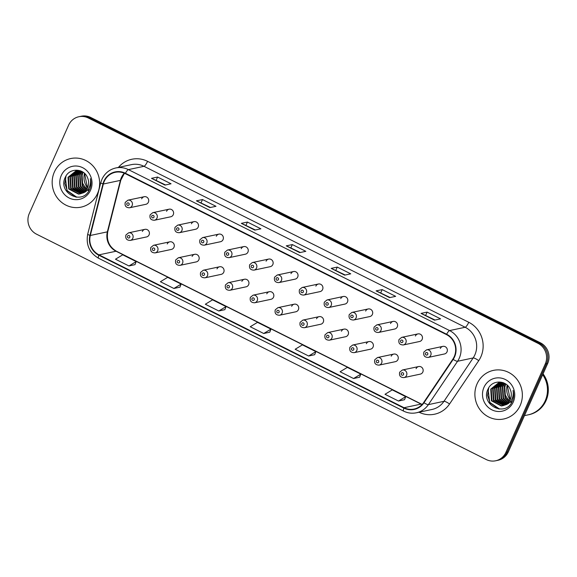 <?xml version="1.0" encoding="UTF-8"?>
<svg xmlns="http://www.w3.org/2000/svg" width="577" height="577" viewBox="0 0 577 577"><rect width="100%" height="100%" fill="white"/><g stroke="black" fill="none" stroke-linecap="round" stroke-linejoin="round"><path stroke-width="0.87" d="M169.789 241.828L153.504 245.29A3.88 3.7 78 0 1 157.68 250.779A3.88 3.7 78 0 1 155.112 252.885L171.398 249.423A3.88 3.7 -102 0 0 173.482 243.249A3.88 3.7 -102 0 0 167.222 243.941M194.673 254.298L178.387 257.76A3.88 3.7 78 0 1 182.563 263.249A3.88 3.7 78 0 1 180.002 265.355L196.288 261.893A3.88 3.7 -102 0 0 198.365 255.726A3.88 3.7 -102 0 0 192.112 256.412M219.563 266.776L203.277 270.238A3.88 3.7 78 0 1 207.453 275.719A3.88 3.7 78 0 1 204.885 277.825L221.171 274.363A3.88 3.7 -102 0 0 223.256 268.197A3.88 3.7 -102 0 0 216.995 268.882M244.446 279.246L228.16 282.708A3.88 3.7 78 0 1 232.336 288.19A3.88 3.7 78 0 1 229.776 290.296L246.062 286.834A3.88 3.7 -102 0 0 248.139 280.667A3.88 3.7 -102 0 0 241.886 281.352M269.336 291.717L253.051 295.179A3.88 3.7 78 0 1 257.227 300.66A3.88 3.7 78 0 1 254.659 302.774L270.945 299.312A3.88 3.7 -102 0 0 273.029 293.138A3.88 3.7 -102 0 0 266.769 293.823M294.22 304.187L277.934 307.649A3.88 3.7 78 0 1 282.11 313.131A3.88 3.7 78 0 1 279.549 315.244L295.835 311.782A3.88 3.7 -102 0 0 297.912 305.608A3.88 3.7 -102 0 0 291.659 306.293M319.11 316.658L302.824 320.12A3.88 3.7 78 0 1 307 325.608A3.88 3.7 78 0 1 304.432 327.714L320.718 324.252A3.88 3.7 -102 0 0 322.803 318.078A3.88 3.7 -102 0 0 316.542 318.764M343.993 329.128L327.707 332.59A3.88 3.7 78 0 1 331.883 338.079A3.88 3.7 78 0 1 329.323 340.185L345.609 336.723A3.88 3.7 -102 0 0 347.686 330.549A3.88 3.7 -102 0 0 341.433 331.241M368.883 341.598L352.597 345.06A3.88 3.7 78 0 1 356.774 350.549A3.88 3.7 78 0 1 354.206 352.655L370.499 349.193A3.88 3.7 -102 0 0 372.576 343.026A3.88 3.7 -102 0 0 366.323 343.712M393.766 354.076L377.481 357.538A3.88 3.7 78 0 1 381.657 363.02A3.88 3.7 78 0 1 379.096 365.126L395.382 361.664A3.88 3.7 -102 0 0 397.459 355.497A3.88 3.7 -102 0 0 391.206 356.182M418.657 366.546L402.371 370.008A3.88 3.7 78 0 1 406.547 375.49A3.88 3.7 78 0 1 403.979 377.596L420.272 374.134A3.88 3.7 -102 0 0 422.35 367.967A3.88 3.7 -102 0 0 416.096 368.653M144.899 229.357L128.613 232.82A3.88 3.7 78 0 1 132.789 238.308A3.88 3.7 78 0 1 130.229 240.414L146.515 236.952A3.88 3.7 -102 0 0 148.592 230.778A3.88 3.7 -102 0 0 142.339 231.464M169.097 209.191L152.811 212.653A3.88 3.7 78 0 1 156.987 218.135A3.88 3.7 78 0 1 154.427 220.248L170.713 216.786A3.88 3.7 -102 0 0 172.79 210.612A3.88 3.7 -102 0 0 166.537 211.297M193.987 221.662L177.702 225.124A3.88 3.7 78 0 1 181.878 230.612A3.88 3.7 78 0 1 179.31 232.719L195.603 229.257A3.88 3.7 -102 0 0 197.68 223.083A3.88 3.7 -102 0 0 191.427 223.768M218.871 234.132L202.585 237.594A3.88 3.7 78 0 1 206.761 243.083A3.88 3.7 78 0 1 204.2 245.189L220.486 241.727A3.88 3.7 -102 0 0 222.563 235.553A3.88 3.7 -102 0 0 216.31 236.245M243.761 246.603L227.475 250.065A3.88 3.7 78 0 1 231.651 255.553A3.88 3.7 78 0 1 229.083 257.659L245.376 254.197A3.88 3.7 -102 0 0 247.454 248.031A3.88 3.7 -102 0 0 241.2 248.716M268.644 259.08L252.358 262.542A3.88 3.7 78 0 1 256.534 268.024A3.88 3.7 78 0 1 253.974 270.13L270.26 266.668A3.88 3.7 -102 0 0 272.337 260.501A3.88 3.7 -102 0 0 266.084 261.186M293.534 271.551L277.248 275.013A3.88 3.7 78 0 1 281.425 280.494A3.88 3.7 78 0 1 278.857 282.6L295.15 279.138A3.88 3.7 -102 0 0 297.227 272.971A3.88 3.7 -102 0 0 290.974 273.657M318.417 284.021L302.132 287.483A3.88 3.7 78 0 1 306.308 292.965A3.88 3.7 78 0 1 303.747 295.078L320.033 291.616A3.88 3.7 -102 0 0 322.11 285.442A3.88 3.7 -102 0 0 315.857 286.127M343.308 296.491L327.022 299.953A3.88 3.7 78 0 1 331.198 305.435A3.88 3.7 78 0 1 328.63 307.548L344.923 304.086A3.88 3.7 -102 0 0 347.001 297.912A3.88 3.7 -102 0 0 340.747 298.597M368.191 308.962L351.905 312.424A3.88 3.7 78 0 1 356.081 317.913A3.88 3.7 78 0 1 353.521 320.019L369.807 316.557A3.88 3.7 -102 0 0 371.884 310.383A3.88 3.7 -102 0 0 365.63 311.068M393.081 321.432L376.795 324.894A3.88 3.7 78 0 1 380.971 330.383A3.88 3.7 78 0 1 378.404 332.489L394.697 329.027A3.88 3.7 -102 0 0 396.774 322.853A3.88 3.7 -102 0 0 390.521 323.546M417.964 333.903L401.679 337.365A3.88 3.7 78 0 1 405.855 342.853A3.88 3.7 78 0 1 403.294 344.959L419.58 341.497A3.88 3.7 -102 0 0 421.657 335.331A3.88 3.7 -102 0 0 415.404 336.016M442.855 346.38L426.569 349.842A3.88 3.7 78 0 1 430.745 355.324A3.88 3.7 78 0 1 428.177 357.43L444.47 353.968A3.88 3.7 -102 0 0 446.548 347.801A3.88 3.7 -102 0 0 440.294 348.486M144.214 196.721L127.928 200.183A3.88 3.7 78 0 1 132.104 205.664A3.88 3.7 78 0 1 129.536 207.778L145.83 204.316A3.88 3.7 -102 0 0 147.907 198.142A3.88 3.7 -102 0 0 141.653 198.827M54.346 172.033A24.84 23.693 -102 0 0 57.433 198.041A24.84 23.693 -102 0 0 81.069 207.136A24.84 23.693 -102 0 0 97.47 193.648A24.84 23.693 -102 0 0 94.383 167.64A24.84 23.693 -102 0 0 70.74 158.545A24.84 23.693 -102 0 0 54.346 172.033A24.84 23.693 -102 0 0 57.433 198.041A24.84 23.693 -102 0 0 81.069 207.136A24.84 23.693 -102 0 0 97.47 193.648A24.84 23.693 -102 0 0 94.383 167.64A24.84 23.693 -102 0 0 70.74 158.545A24.84 23.693 -102 0 0 54.346 172.033M477.064 383.871A24.84 23.693 -102 0 0 480.151 409.872A24.84 23.693 -102 0 0 503.786 418.974A24.84 23.693 -102 0 0 520.187 405.48A24.84 23.693 -102 0 0 517.093 379.478A24.84 23.693 -102 0 0 493.458 370.376A24.84 23.693 -102 0 0 477.064 383.871A24.84 23.693 -102 0 0 480.151 409.872A24.84 23.693 -102 0 0 503.786 418.974A24.84 23.693 -102 0 0 520.187 405.48A24.84 23.693 -102 0 0 517.093 379.478A24.84 23.693 -102 0 0 493.458 370.376A24.84 23.693 -102 0 0 477.064 383.871M104.278 181.315A16.56 15.795 78 0 1 115.212 172.321A16.56 15.795 78 0 1 125.274 173.648L446.468 334.602A16.56 15.795 78 0 1 452.851 359.154L423.662 402.522A16.56 15.795 78 0 1 414.098 409.043A16.56 15.795 78 0 1 404.037 407.715L98.999 254.854A16.56 15.795 78 0 1 90.315 235.474L103.348 184.005A16.56 15.795 78 0 1 104.278 181.315M103.918 181.135A16.971 16.185 -102 0 0 102.966 183.897L89.933 235.358A16.971 16.185 -102 0 0 98.833 255.229L403.871 408.09A16.971 16.185 -102 0 0 423.987 402.76L453.176 359.399A16.971 16.185 -102 0 0 446.634 334.234L125.44 173.273A16.971 16.185 -102 0 0 103.918 181.135M495.665 460.778L498.102 460.258A15.521 14.807 -102 0 0 508.351 451.827L547.674 363.503L546.455 363.762A15.521 14.807 -102 0 0 539.185 343.07L89.522 117.722A15.521 14.807 -102 0 0 80.08 116.482A15.521 14.807 -102 0 1 89.522 117.722L539.185 343.07A15.521 14.807 -102 0 1 546.455 363.762L507.133 452.087L546.455 363.762L545.236 364.022A15.521 14.807 -102 0 0 537.973 343.322L88.303 117.982A15.521 14.807 -102 0 0 78.861 116.742A15.521 14.807 -102 0 0 68.613 125.173L29.29 213.497A15.521 14.807 -102 0 0 36.56 234.19L486.231 459.537A15.521 14.807 -102 0 0 495.665 460.778A15.521 14.807 -102 0 0 505.914 452.346L545.236 364.022M496.884 460.518A15.521 14.807 -102 0 0 507.133 452.087A15.521 14.807 -102 0 1 496.884 460.518M434.495 320.156L440.583 318.865L427.11 312.107L421.022 313.405L434.495 320.156M435.065 320.033L421.21 313.412A4.14 0.988 116.6 0 0 421.022 313.405M425.675 315.33L427.11 312.107M389.576 297.645L395.663 296.347L382.19 289.596L376.096 290.887L389.576 297.645M390.139 297.523L376.283 290.902A4.14 0.988 116.6 0 0 376.096 290.887M380.755 292.82L382.19 289.596M344.657 275.135L350.744 273.837L337.264 267.086L331.176 268.377L344.657 275.135M345.219 275.013L331.364 268.392A4.14 0.988 116.6 0 0 331.176 268.377M335.828 270.31L337.264 267.086M164.964 185.087L171.052 183.789L157.579 177.038L151.491 178.329L164.964 185.087M165.534 184.965L151.679 178.343A4.14 0.988 116.6 0 0 151.491 178.329M156.143 180.262L157.579 177.038M209.891 207.597L215.978 206.306L202.498 199.548L196.411 200.846L209.891 207.597M210.454 207.475L196.598 200.854A4.14 0.988 116.6 0 0 196.411 200.846M201.063 202.772L202.498 199.548M254.81 230.108L260.898 228.817L247.425 222.058L241.33 223.357L254.81 230.108M255.373 229.992L241.518 223.364A4.14 0.988 116.6 0 0 241.33 223.357M245.99 225.282L247.425 222.058M299.73 252.618L305.817 251.327L292.344 244.576L286.257 245.867L299.73 252.618M300.3 252.502L286.444 245.881A4.14 0.988 116.6 0 0 286.257 245.867M290.909 247.793L292.344 244.576M353.564 378.526L360.813 374.134L347.332 367.383L340.091 371.776L353.564 378.526L359.608 377.207M398.483 401.037L405.732 396.644L392.259 389.893L385.01 394.286L398.483 401.037L404.527 399.724M218.798 310.989L226.047 306.603L212.567 299.845L205.325 304.238L218.798 310.989L224.842 309.676M173.879 288.478L181.128 284.086L167.647 277.335L160.399 281.727L173.879 288.478L179.916 287.158M128.952 265.968L136.201 261.576L122.728 254.825L115.479 259.217L128.952 265.968L134.996 264.648M308.645 356.016L315.893 351.624L302.413 344.873L295.164 349.258L308.645 356.016L314.681 354.696M263.718 333.506L270.966 329.114L257.493 322.355L250.245 326.748L263.718 333.506L269.762 332.186M270.966 329.114L269.748 332.222M226.047 306.603L224.828 309.712M181.128 284.086L179.901 287.195M136.201 261.576L134.982 264.684M315.893 351.624L314.667 354.732M360.813 374.134L359.594 377.243M405.732 396.644L404.513 399.76M547.674 363.503A15.521 14.807 -102 0 0 540.404 342.81L90.733 117.463A15.521 14.807 -102 0 0 81.299 116.222L78.861 116.742M86.218 189.912L82.259 186.104L81.559 174.391L82.965 172.112M88.569 190.648L87.747 190.331M86.42 189.638L82.742 186.003L82.042 174.29L83.225 172.292M85.396 190.872L80.326 186.515L79.626 174.802L81.934 171.499M85.605 190.648L80.809 186.414L80.109 174.701L82.186 171.636M84.538 191.672L78.393 186.926L77.693 175.213L80.975 171.044M84.754 191.485L78.876 186.825L78.176 175.112L81.206 171.145M83.651 192.343L76.46 187.337L75.76 175.624L80.044 170.734M83.874 192.184L76.943 187.237L76.243 175.523L80.297 170.785M82.742 192.898L74.527 187.749L73.82 176.035L79.013 170.626M82.973 192.768L75.01 187.648L74.303 175.935L79.265 170.648M81.819 193.345L72.594 188.16L71.887 176.447L78.003 170.619M82.049 193.245L73.077 188.059L72.37 176.346L78.248 170.612M80.888 193.692L70.661 188.571L69.954 176.858L77.008 170.691M81.119 193.612L71.144 188.47L70.437 176.757L77.253 170.662M82.208 193.165A11.699 11.158 -102 0 0 87.581 187.604A11.699 11.158 -102 0 0 87.617 177.911C84.242 168.066 69.608 167.647 65.518 176.865C56.943 192.559 81.97 205.765 89.255 190.15L89.63 189.379C91.123 185.909 91.361 182.332 90.344 178.632C90.928 182.238 90.337 185.52 88.584 188.477C87.033 190.965 84.906 192.523 82.208 193.165L78.559 194.139L68.728 188.982L68.021 177.269L76.034 170.857L80.261 170.77M80.174 193.894L79.042 194.038L69.211 188.881L68.504 177.168L76.272 170.806M86.997 188.744L85.692 187.59A11.699 11.158 -102 0 0 87.019 188.715M88.389 189.559A11.699 11.158 -102 0 0 89.247 189.97M85.692 187.59C81.811 183.63 80.787 178.985 82.626 173.648M61.263 175.502A16.87 16.091 -102 0 0 69.161 197.998A16.87 16.091 -102 0 0 90.553 190.179A16.87 16.091 -102 0 0 82.655 167.683A16.87 16.091 -102 0 0 61.263 175.502M80.441 170.835A16.87 16.091 -102 0 0 80.138 171.492M76.82 197.219L67.278 190.691L64.848 183.515L66.038 175.956M75.984 197.146L67.04 190.742L65.338 177.24M524.464 415.635L528.128 414.856A25.871 24.674 -102 0 0 545.207 400.806A25.871 24.674 -102 0 0 542.697 374.689M528.207 414.841A25.871 24.674 -102 0 0 528.28 414.827A25.871 24.674 -102 0 0 545.359 400.77A25.871 24.674 -102 0 0 542.762 374.531M528.28 414.827L528.965 414.683A25.871 24.674 -102 0 0 546.044 400.626A25.871 24.674 -102 0 0 543.065 373.853M508.936 401.743L504.976 397.942L504.269 386.229L505.676 383.95M511.287 402.486L510.457 402.169M509.13 401.477L505.459 397.841L504.752 386.128L505.942 384.131M508.106 402.71L503.043 398.354L502.336 386.64L504.651 383.337M508.315 402.486L503.526 398.253L502.819 386.54L504.904 383.474M507.248 403.511L501.11 398.765L500.403 387.052L503.685 382.876M507.471 403.323L501.593 398.664L500.886 386.951L503.923 382.977M506.368 404.174L499.177 399.176L498.47 387.463L502.762 382.573M506.592 404.023L499.66 399.075L498.954 387.362L503.014 382.616M505.459 404.729L497.244 399.587L496.537 387.874L501.73 382.464M505.69 404.6L497.727 399.486L497.021 387.773L501.983 382.479M504.536 405.177L495.311 399.998L494.604 388.285L500.713 382.45M504.767 405.076L495.794 399.897L495.088 388.177L500.966 382.443M503.606 405.53L493.378 400.409L492.671 388.696L499.725 382.529M503.836 405.451L493.862 400.301L493.155 388.588L499.971 382.501M504.918 405.004A11.699 11.158 -102 0 0 510.299 399.443A11.699 11.158 -102 0 0 510.335 389.749C506.959 379.897 492.325 379.486 488.236 388.703C479.653 404.398 504.687 417.604 511.972 401.989L512.34 401.21C513.84 397.748 514.078 394.163 513.061 390.463C513.638 394.069 513.054 397.351 511.301 400.308C509.751 402.796 507.623 404.362 504.918 405.004L501.276 405.977L491.445 400.82L490.738 389.107L498.752 382.688L502.978 382.601M502.884 405.725L501.759 405.876L491.929 400.712L491.222 388.999L498.99 382.645M509.715 400.582L508.402 399.428A11.699 11.158 -102 0 0 509.736 400.546M511.107 401.397A11.699 11.158 -102 0 0 511.958 401.801M508.402 399.428C504.522 395.469 503.505 390.817 505.344 385.486M483.973 387.333A16.87 16.091 -102 0 0 491.878 409.836A16.87 16.091 -102 0 0 513.27 402.018A16.87 16.091 -102 0 0 505.373 379.522A16.87 16.091 -102 0 0 483.973 387.333M503.158 382.666A16.87 16.091 -102 0 0 502.848 383.323M499.538 409.05L489.996 402.53L487.565 395.353L488.755 387.794M498.701 408.985L489.758 402.58L488.055 389.071M124.307 173.201A16.56 15.795 -102 0 0 121.329 177.694A16.56 15.795 -102 0 0 120.398 180.385L107.365 231.846A16.56 15.795 -102 0 0 116.049 251.233L421.08 404.095A16.56 15.795 -102 0 0 422.054 404.542M118.436 167.402A25.871 24.674 78 0 1 147.575 161.329L468.762 322.291A5.171 1.241 -63.4 0 1 465.17 327.26L143.983 166.306A20.7 19.741 -102 0 0 131.397 164.647L115.811 167.965A20.7 19.741 78 0 1 128.397 169.616A5.171 1.241 116.6 0 0 125.44 173.273M468.762 322.291A25.871 24.674 78 0 1 480.879 356.788A25.871 24.674 78 0 1 478.737 360.654L449.548 404.015A25.871 24.674 78 0 1 419.046 412.223M474.864 354.862A20.7 19.741 -102 0 0 465.17 327.26L449.584 330.578A20.7 19.741 78 0 1 457.568 361.267L428.379 404.628A20.7 19.741 78 0 1 416.421 412.779L432.007 409.468A20.7 19.741 -102 0 0 443.965 401.318L473.154 357.949A20.7 19.741 -102 0 0 474.864 354.862M115.811 167.965C109.414 169.487 104.783 173.28 101.913 179.353L100.751 182.707A5.171 0.714 14.2 0 0 102.966 183.897M100.751 182.707L87.718 234.168C85.793 244.785 89.406 252.813 98.559 258.244A5.171 1.241 -63.4 0 1 98.833 255.229M403.871 408.09A5.171 1.241 116.6 0 0 403.59 411.105C407.708 413.125 411.985 413.68 416.421 412.779M423.987 402.76A5.171 1.147 33.9 0 0 428.379 404.628L443.965 401.318A5.171 1.147 -146.1 0 1 449.548 404.015M87.718 234.168A5.171 0.714 14.2 0 0 89.933 235.358M453.176 359.399A5.171 1.147 33.9 0 0 457.568 361.267L473.154 357.949A5.171 1.147 -146.1 0 1 478.737 360.654M446.634 334.234A5.171 1.241 -63.4 0 1 449.584 330.578L128.397 169.616L143.983 166.306A5.171 1.241 -63.4 0 0 147.575 161.329M537.973 343.322L540.404 342.81M88.303 117.982L90.733 117.463M505.914 452.346L508.351 451.827M404.037 407.715L421.08 404.095A9.311 2.229 -63.4 0 1 421.527 404.131L422.155 404.427M103.348 184.005L120.398 180.385A9.311 1.284 -165.8 0 0 120.817 180.132L107.784 231.593A9.311 1.284 -165.8 0 1 107.365 231.846L90.315 235.474M98.999 254.854L116.049 251.233A9.311 2.229 -63.4 0 1 116.496 251.269L421.527 404.131M299.845 252.596L286.444 245.881M254.926 230.086L241.518 223.364M209.999 207.576L196.598 200.854M165.08 185.058L151.679 178.343M344.765 275.106L331.364 268.392M389.691 297.617L376.283 290.902M434.611 320.134L421.21 313.412M126.846 203.58A1.291 1.233 -102 0 0 127.452 205.304A1.291 1.233 -102 0 0 129.097 204.705A1.291 1.233 -102 0 0 128.491 202.974A1.291 1.233 -102 0 0 126.846 203.58M129.782 237.342A1.291 1.233 -102 0 0 129.176 235.618A1.291 1.233 -102 0 0 127.539 236.217A1.291 1.233 -102 0 0 128.144 237.94A1.291 1.233 -102 0 0 129.782 237.342M151.737 216.05A1.291 1.233 -102 0 0 152.342 217.774A1.291 1.233 -102 0 0 153.98 217.176A1.291 1.233 -102 0 0 153.374 215.452A1.291 1.233 -102 0 0 151.737 216.05M176.62 228.521A1.291 1.233 -102 0 0 177.226 230.245A1.291 1.233 -102 0 0 178.87 229.646A1.291 1.233 -102 0 0 178.264 227.922A1.291 1.233 -102 0 0 176.62 228.521M201.51 240.991A1.291 1.233 -102 0 0 202.116 242.715A1.291 1.233 -102 0 0 203.753 242.116A1.291 1.233 -102 0 0 203.147 240.393A1.291 1.233 -102 0 0 201.51 240.991M226.393 253.462A1.291 1.233 -102 0 0 226.999 255.185A1.291 1.233 -102 0 0 228.643 254.587A1.291 1.233 -102 0 0 228.038 252.863A1.291 1.233 -102 0 0 226.393 253.462M154.672 249.812A1.291 1.233 -102 0 0 154.066 248.088A1.291 1.233 -102 0 0 152.422 248.687A1.291 1.233 -102 0 0 153.028 250.411A1.291 1.233 -102 0 0 154.672 249.812M179.555 262.283A1.291 1.233 -102 0 0 178.949 260.559A1.291 1.233 -102 0 0 177.312 261.157A1.291 1.233 -102 0 0 177.918 262.881A1.291 1.233 -102 0 0 179.555 262.283M204.446 274.753A1.291 1.233 -102 0 0 203.84 273.029A1.291 1.233 -102 0 0 202.195 273.628A1.291 1.233 -102 0 0 202.801 275.352A1.291 1.233 -102 0 0 204.446 274.753M84.466 173.295A16.87 16.091 -102 0 0 87.459 187.886M507.183 385.126A16.87 16.091 -102 0 0 510.176 399.717M251.283 265.932A1.291 1.233 -102 0 0 251.889 267.656A1.291 1.233 -102 0 0 253.527 267.057A1.291 1.233 -102 0 0 252.921 265.333A1.291 1.233 -102 0 0 251.283 265.932M276.167 278.402A1.291 1.233 -102 0 0 276.772 280.133A1.291 1.233 -102 0 0 278.417 279.535A1.291 1.233 -102 0 0 277.811 277.804A1.291 1.233 -102 0 0 276.167 278.402M301.057 290.88A1.291 1.233 -102 0 0 301.663 292.604A1.291 1.233 -102 0 0 303.3 292.005A1.291 1.233 -102 0 0 302.694 290.281A1.291 1.233 -102 0 0 301.057 290.88M229.329 287.223A1.291 1.233 -102 0 0 228.723 285.5A1.291 1.233 -102 0 0 227.086 286.098A1.291 1.233 -102 0 0 227.691 287.829A1.291 1.233 -102 0 0 229.329 287.223M254.219 299.701A1.291 1.233 -102 0 0 253.613 297.97A1.291 1.233 -102 0 0 251.969 298.576A1.291 1.233 -102 0 0 252.575 300.3A1.291 1.233 -102 0 0 254.219 299.701M279.102 312.171A1.291 1.233 -102 0 0 278.496 310.448A1.291 1.233 -102 0 0 276.859 311.046A1.291 1.233 -102 0 0 277.465 312.77A1.291 1.233 -102 0 0 279.102 312.171M325.94 303.351A1.291 1.233 -102 0 0 326.546 305.074A1.291 1.233 -102 0 0 328.19 304.476A1.291 1.233 -102 0 0 327.585 302.752A1.291 1.233 -102 0 0 325.94 303.351M350.83 315.821A1.291 1.233 -102 0 0 351.436 317.545A1.291 1.233 -102 0 0 353.074 316.946A1.291 1.233 -102 0 0 352.468 315.222A1.291 1.233 -102 0 0 350.83 315.821M375.714 328.291A1.291 1.233 -102 0 0 376.319 330.015A1.291 1.233 -102 0 0 377.964 329.417A1.291 1.233 -102 0 0 377.358 327.693A1.291 1.233 -102 0 0 375.714 328.291M400.604 340.762A1.291 1.233 -102 0 0 401.21 342.486A1.291 1.233 -102 0 0 402.847 341.887A1.291 1.233 -102 0 0 402.241 340.163A1.291 1.233 -102 0 0 400.604 340.762M425.487 353.232A1.291 1.233 -102 0 0 426.093 354.963A1.291 1.233 -102 0 0 427.737 354.357A1.291 1.233 -102 0 0 427.131 352.634A1.291 1.233 -102 0 0 425.487 353.232M303.992 324.642A1.291 1.233 -102 0 0 303.387 322.918A1.291 1.233 -102 0 0 301.742 323.517A1.291 1.233 -102 0 0 302.348 325.24A1.291 1.233 -102 0 0 303.992 324.642M328.876 337.112A1.291 1.233 -102 0 0 328.27 335.388A1.291 1.233 -102 0 0 326.632 335.987A1.291 1.233 -102 0 0 327.238 337.711A1.291 1.233 -102 0 0 328.876 337.112M353.766 349.583A1.291 1.233 -102 0 0 353.16 347.859A1.291 1.233 -102 0 0 351.516 348.458A1.291 1.233 -102 0 0 352.121 350.181A1.291 1.233 -102 0 0 353.766 349.583M378.649 362.053A1.291 1.233 -102 0 0 378.043 360.329A1.291 1.233 -102 0 0 376.406 360.928A1.291 1.233 -102 0 0 377.012 362.659A1.291 1.233 -102 0 0 378.649 362.053M403.539 374.531A1.291 1.233 -102 0 0 402.934 372.8A1.291 1.233 -102 0 0 401.289 373.406A1.291 1.233 -102 0 0 401.895 375.129A1.291 1.233 -102 0 0 403.539 374.531M98.559 258.244L403.59 411.105M107.784 231.593C106.283 240.385 109.19 246.949 116.496 251.269M120.817 180.132L124.444 173.259M129.536 207.778C125.945 207.698 124.517 205.895 125.245 202.361L127.928 200.183M128.613 232.82L125.93 234.998C125.202 238.532 126.637 240.342 130.229 240.414M154.427 220.248C150.835 220.169 149.407 218.366 150.135 214.832L152.811 212.653M179.31 232.719C175.718 232.646 174.29 230.836 175.019 227.309L177.702 225.124M204.2 245.189C200.608 245.117 199.18 243.314 199.909 239.78L202.585 237.594M229.083 257.659C225.492 257.587 224.064 255.784 224.792 252.25L227.475 250.065M153.504 245.29L150.821 247.475C150.092 251.009 151.52 252.813 155.112 252.885M178.387 257.76L175.711 259.946C174.975 263.48 176.411 265.283 180.002 265.355M203.277 270.238L200.594 272.416C199.866 275.95 201.294 277.753 204.885 277.825M84.545 173.367L87.502 187.785M507.262 385.205L510.219 399.616M253.974 270.13C250.382 270.058 248.954 268.255 249.682 264.72L252.358 262.542M278.857 282.6C275.272 282.528 273.837 280.725 274.565 277.191L277.248 275.013M303.747 295.078C300.155 294.998 298.727 293.195 299.456 289.661L302.132 287.483M228.16 282.708L225.484 284.887C224.749 288.421 226.184 290.224 229.776 290.296M253.051 295.179L250.368 297.357C249.639 300.891 251.067 302.694 254.659 302.774M277.934 307.649L275.258 309.827C274.522 313.361 275.957 315.165 279.549 315.244M328.63 307.548C325.046 307.469 323.61 305.666 324.339 302.132L327.022 299.953M353.521 320.019C349.929 319.947 348.501 318.143 349.229 314.609L351.905 312.424M378.404 332.489C374.819 332.417 373.384 330.614 374.112 327.08L376.795 324.894M403.294 344.959C399.702 344.887 398.274 343.084 399.003 339.55L401.679 337.365M428.177 357.43C424.593 357.358 423.157 355.555 423.886 352.02L426.569 349.842M302.824 320.12L300.141 322.305C299.413 325.832 300.841 327.642 304.432 327.714M327.707 332.59L325.031 334.775C324.296 338.31 325.731 340.113 329.323 340.185M352.597 345.06L349.914 347.246C349.186 350.78 350.614 352.583 354.206 352.655M377.481 357.538L374.805 359.716C374.069 363.25 375.504 365.053 379.096 365.126M402.371 370.008L399.688 372.187C398.959 375.721 400.388 377.524 403.979 377.596"/></g></svg>
